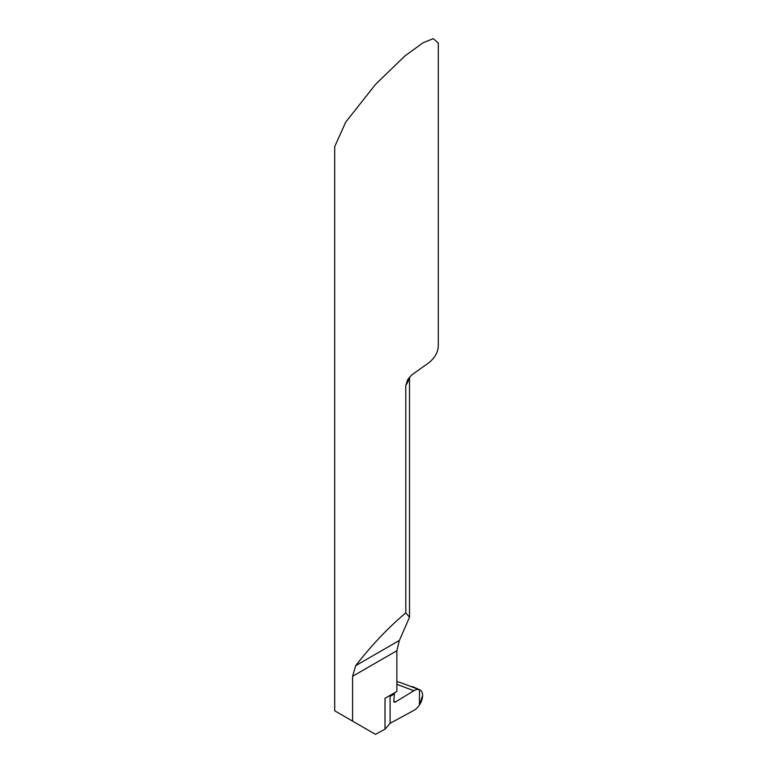 <?xml version="1.0" encoding="UTF-8"?>
<svg xmlns="http://www.w3.org/2000/svg" width="773" height="773" viewBox="0 0 773 773"><rect width="100%" height="100%" fill="white"/><g stroke="black" fill="none" stroke-linecap="round" stroke-linejoin="round"><path stroke-width="1.16" d="M438.301 43.027L433.247 38.65L423.131 42.718L404.859 55.994L375.417 84.518L345.715 122.124L334.699 146.628L334.699 710.802L352.585 721.122L352.585 676.307L355.696 665.659C371.291 645.523 387.988 627.918 405.796 612.844L405.796 385.389L407.729 379.601L411.767 374.915L423.952 366.209A51.801 29.905 0 0 0 438.301 345.55L438.301 43.027M352.585 721.122L375.485 734.35L385.002 729.19L390.104 723.306L413.835 710.416A12.049 6.957 -60 0 0 419.468 704.966A12.049 6.957 -60 0 0 422.609 695.526C422.541 692.473 421.498 690.54 419.468 689.709L419.468 704.966L422.609 695.526A12.049 6.957 -60 0 0 419.903 689.903A12.049 6.957 -60 0 0 419.468 689.709L419.468 704.966L419.468 689.709L412.463 686.53L419.468 689.709A12.049 6.957 -60 0 0 413.835 690.753L395.438 702A2.222 1.285 120 0 1 394.317 702.155L394.317 702.164A2.222 1.285 120 0 1 393.834 700.898L394.346 693.941L390.104 696.396L389.698 695.603M385.002 729.19L385.002 698.309L396.868 691.458L396.868 650.731L399.37 640.45L409.516 617.269L405.796 612.844M394.501 692.83L394.346 693.941M390.104 723.306L390.104 696.396M400.056 682.433L396.868 681.641M409.197 377.611A51.801 29.905 180 0 1 405.796 385.389M352.585 676.307L396.868 650.731M355.696 665.659L399.37 640.45M395.438 702L393.824 701.217M413.835 690.753L396.868 684.308M409.516 377.224L409.516 617.269M399.96 682.404L419.932 689.912"/></g></svg>
